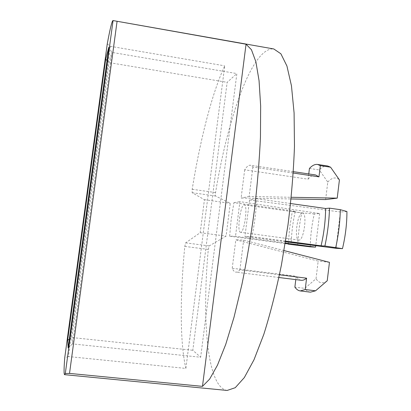 <?xml version="1.0" encoding="UTF-8"?>
<svg xmlns="http://www.w3.org/2000/svg" width="411" height="411" viewBox="0 0 411 411"><rect width="100%" height="100%" fill="white"/><g stroke="black" fill="none" stroke-linecap="round" stroke-linejoin="round"><path stroke-width="0.31" stroke-dasharray="2.06 1.54" d="M288.286 243.939L289.657 227.735L292.303 211.542L295.257 211.275C292.832 222.294 291.476 233.309 291.183 244.324M290.608 203.537L256.695 198.734C256.145 211.259 254.558 223.892 251.938 236.638L285.599 241.108M68.149 347.901L72.516 343.909L111.9 52.387L108.987 62.585L71.812 337.523L72.516 343.909L200.66 357.236L236.87 73.579L227.149 82.339L192.816 350.28L200.66 357.236M108.848 47.167L111.9 52.387L236.87 73.579M69.331 339.167L71.812 337.523L192.816 350.28M107.03 60.592L108.987 62.585L227.149 82.339M308.764 173.951L308.122 179.191L244.679 169.81C246.728 166.558 248.655 165.042 250.453 165.253L252.873 167.01L293.274 173.026M308.122 179.191C310.711 176.072 313.218 174.67 315.643 174.973M309.437 168.448L319.28 169.928C322.167 166.938 324.967 165.628 327.69 165.987M325.646 199.587L327.773 182.099L319.28 169.928M244.679 169.81L241.108 198.035L291.091 198.955M256.695 198.734L249.544 199.972L340.39 212.004L336.008 248.295M285.496 241.75L244.946 236.495L249.544 199.972M279.465 274.789L239.911 269.852C238.452 271.543 237.096 272.308 235.842 272.154C234.429 271.948 233.222 270.654 232.225 268.265L296.203 276.264L295.797 279.603M232.225 268.265L235.827 239.808L318.171 261.093L316.023 278.74L304.813 288.358L294.872 287.14M251.938 236.638L244.946 236.495M284.037 250.576L243.661 240.122L235.827 239.808M329.458 262.331L318.171 261.093M285.208 243.533L229.651 236.186L235.518 236.304L285.291 243.045M229.651 236.186L231.177 219.464L233.905 202.685L295.257 211.275M310.259 246.847C310.449 235.868 311.79 224.899 314.281 213.936L319.65 213.54L239.906 201.642L235.518 236.304M314.281 213.936L301.72 212.862L292.303 211.542M233.905 202.685L239.906 201.642M301.248 280.281C299.342 280.014 297.656 278.679 296.203 276.264M346.935 211.516L340.39 212.004M107.256 43.905L110.374 46.309L68.416 356.548L185.87 368.426L224.73 65.847C211.835 93.482 200.054 140.541 192.194 189.276L192.143 192.702L204.437 199.705L200.198 232.693L185.654 242.865L184.801 246.405C180.059 295.067 179.746 342.055 185.87 368.426M110.374 46.309L224.73 65.847M297.718 245.429C298.16 234.563 299.496 223.707 301.72 212.862M319.65 213.54L315.735 245.67M310.444 292.17C308.358 291.892 306.478 290.623 304.813 288.358M327.228 280.759L326.956 280.97C322.686 284.016 319.044 283.277 316.023 278.74M252.873 167.01L249.158 196.489L291.26 197.28M249.158 196.489L241.108 198.035M327.773 182.099C331.97 177.449 335.854 176.709 339.424 179.89M68.416 356.548L64.743 357.781M227.134 390.45C206.892 387.419 201.847 318.751 208.29 249.426L209.204 245.917L226.091 236.114L230.263 203.311L215.59 196.006C215.297 195.631 215.287 194.495 215.564 192.589C227.504 119.123 252.159 46.484 273.808 48.966M204.437 199.705L230.263 203.311M302.28 213.052L302.537 213.057C307.562 212.98 303.852 241 298.961 240.086L298.843 240.075C293.896 239.998 297.353 212.867 302.28 213.052M240.625 232.297L240.538 232.292C236.633 232.338 240.527 203.82 244.278 204.909C248.136 204.657 244.35 233.063 240.625 232.297M239.911 269.852L243.661 240.122M200.198 232.693L226.091 236.114M185.654 242.865L209.204 245.917M184.801 246.405L208.29 249.426M192.143 192.702L215.59 196.006M192.194 189.276L215.564 192.589M293.367 171.654L250.453 165.253M278.899 277.502L235.842 272.154M326.956 280.97L324.7 282.948M302.537 213.057L244.278 204.909M298.843 240.075L240.538 232.292"/><path stroke-width="0.62" d="M285.208 243.533L288.286 243.939M324.901 246.014L321.083 245.819C323.971 233.325 325.486 220.882 325.62 208.495L329.494 208.146C329.134 220.712 327.603 233.335 324.901 246.014L342.471 248.66L336.008 248.295L285.496 241.75M285.599 241.108L321.083 245.819M290.608 203.537L325.62 208.495M202.474 386.366L246.045 44.213L251.45 49.736L255.894 61.82L259.053 80.643L260.651 105.946L260.461 136.935C259.418 160.023 257.404 184.411 254.43 210.098C250.936 235.904 246.754 260.754 241.874 284.648L234.029 317.179L225.747 344.346L217.481 365.143L209.62 379.132L202.474 386.366L69.521 373.409L65.303 373.532L64.568 374.668C63.849 374.246 63.905 368.616 64.743 357.781L107.256 43.905C110.056 28.785 111.962 20.997 112.968 20.55L246.045 44.213M117.058 21.429L69.521 373.409M293.274 173.026L318.967 176.848L315.643 174.973L293.367 171.654M317.564 164.451L320.339 165.638L330.583 167.19L327.69 165.987L317.564 164.451C314.944 164.107 312.232 165.438 309.437 168.448L308.764 173.951M291.091 198.955L325.646 199.587L337.22 198.143L291.26 197.28M279.465 274.789L306.591 278.18L305.203 289.539L300.277 290.931C298.268 290.664 296.465 289.401 294.872 287.14L295.797 279.603M305.203 289.539L315.556 290.803L327.228 280.759L329.458 262.331L284.037 250.576M285.291 243.045L315.556 247.145L310.259 246.847L288.275 244.18M306.591 278.18C304.715 279.788 302.933 280.487 301.248 280.281L278.899 277.502M329.494 208.146L340.323 209.682C340.02 222.228 338.5 234.82 335.766 247.458M342.471 248.66C345.44 236.238 346.925 223.856 346.935 211.516L340.323 209.682M65.303 373.532L113.056 20.596M67.63 340.293L105.694 59.225L108.848 47.167L68.149 347.901L67.63 340.293L69.331 339.167M315.735 245.67L315.556 247.145M315.556 290.803L310.444 292.17L300.277 290.931M320.339 165.638L318.967 176.848M330.583 167.19L339.424 179.89L337.22 198.143M107.03 60.592L105.694 59.225M112.968 20.55L273.808 48.966L280.888 53.8L286.924 66.001L291.461 85.817L294.091 112.933L294.471 146.378C293.557 171.325 291.399 197.48 287.993 224.853L281.427 264.967C276.13 290.736 270.263 313.845 263.831 334.297L254.024 359.712L244.334 377.57L235.251 387.696L227.134 390.45L64.568 374.668M324.7 282.948L324.351 283.256"/></g></svg>
